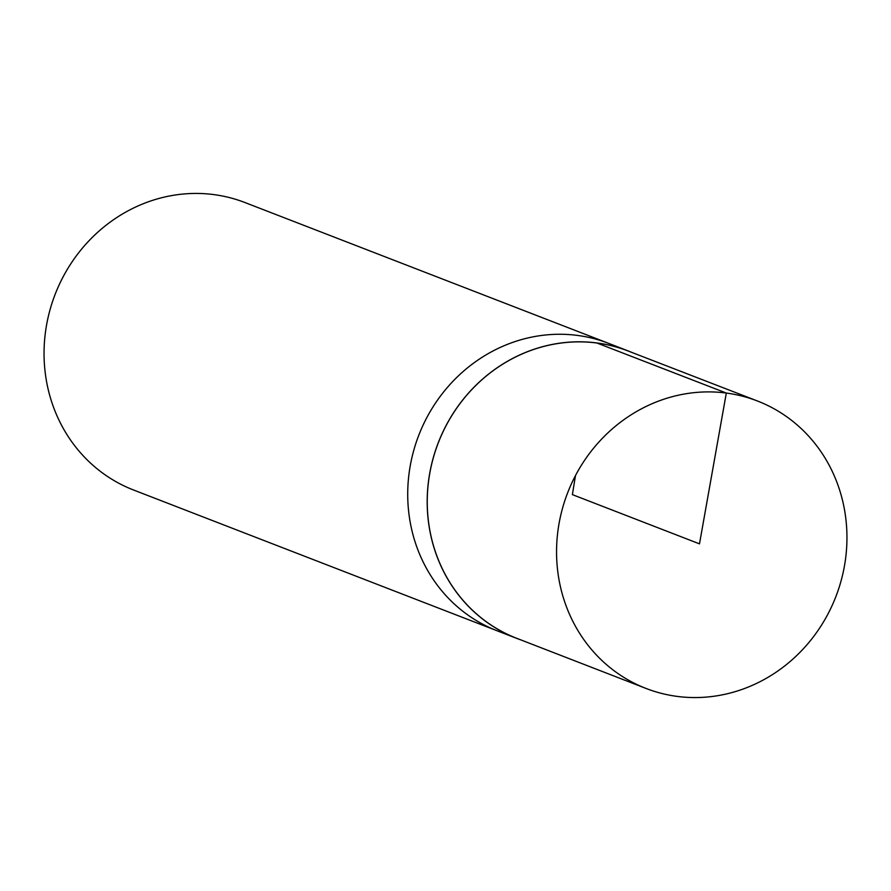 <?xml version="1.0" encoding="UTF-8"?>
<svg xmlns="http://www.w3.org/2000/svg" width="891" height="891" viewBox="0 0 891 891"><rect width="100%" height="100%" fill="white"/><g stroke="black" fill="none" stroke-linecap="round" stroke-linejoin="round"><path stroke-width="1.34" d="M631.919 352.457A154.143 143.807 111.2 0 0 628.044 350.887L244.914 202.524A154.143 143.807 111.2 0 0 213.818 194.594A154.143 143.807 111.2 0 0 49.773 310.692A154.143 143.807 111.2 0 0 133.583 490.017L497.267 630.839A154.143 143.807 -68.8 0 1 418.815 435.164A154.143 143.807 -68.8 0 1 608.586 343.358A154.143 143.807 111.2 0 0 418.815 435.164A154.143 143.807 111.2 0 0 497.267 630.839L516.724 638.379A154.143 143.807 111.2 0 0 520.645 639.827M628.044 350.887A154.143 143.807 111.2 0 0 596.948 342.957A154.143 143.807 111.2 0 0 432.915 459.054A154.143 143.807 111.2 0 0 516.724 638.379M677.193 696.406A154.143 143.807 111.2 0 0 841.238 580.275A154.143 143.807 111.2 0 0 757.35 400.961A154.143 143.807 111.2 0 0 726.321 393.054A154.143 143.807 111.2 0 0 562.288 509.106A154.143 143.807 111.2 0 0 646.031 688.442A154.143 143.807 111.2 0 0 677.193 696.406M757.35 400.961L627.966 350.931A154.076 143.752 111.2 0 0 596.937 343.024A154.076 143.752 111.2 0 0 432.981 459.032A154.076 143.752 111.2 0 0 516.691 638.29L646.031 688.442M596.937 343.024L726.321 393.054L699.491 543.855L572.39 494.628L575.475 475.594"/></g></svg>

